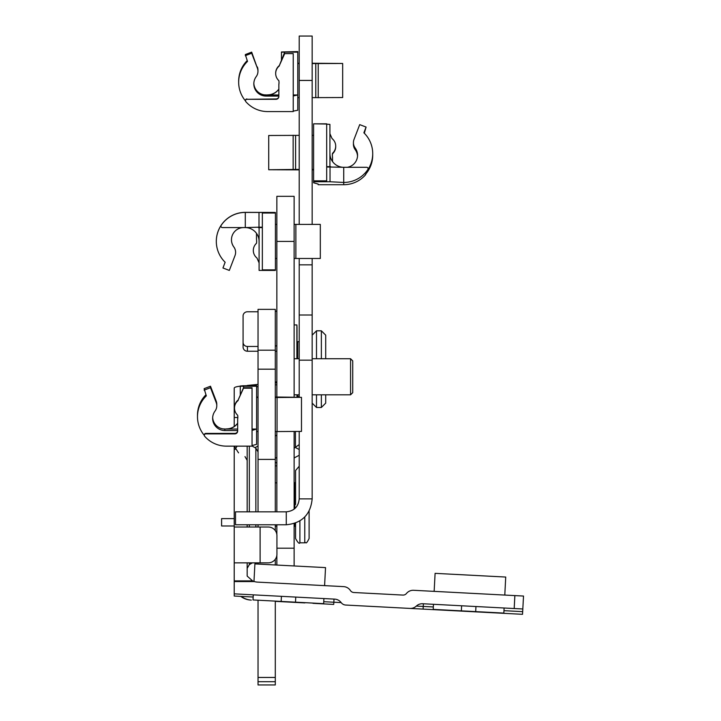 <?xml version="1.0" encoding="UTF-8"?>
<svg xmlns="http://www.w3.org/2000/svg" width="721" height="721" viewBox="0 0 721 721"><rect width="100%" height="100%" fill="white"/><g stroke="black" fill="none" stroke-linecap="round" stroke-linejoin="round"><path stroke-width="1.08" d="M326.685 124.039L313.608 123.814L326.685 123.814L326.685 180.854L313.608 180.854L313.608 182.783L318.159 184.062L318.159 184.711L343.728 184.711A28.984 28.975 0 0 0 365.52 174.833A1.442 1.442 0 0 0 365.88 173.914M365.52 174.833L365.52 174.329A28.984 28.975 0 0 0 372.712 155.231L372.712 153.627A28.984 28.975 0 0 0 363.88 132.799L366.079 127.067L359.707 124.625L354.02 139.441A9.022 9.022 180 0 0 353.425 142.677L353.425 144.272A9.022 9.022 0 0 0 355.183 149.626A12.194 12.194 180 0 1 357.535 156.06M343.728 184.711L343.728 167.299A13.861 13.852 0 0 0 343.782 167.299L366.656 167.299A1.442 1.442 180 0 1 368.098 168.741L368.098 168.894A1.442 1.442 180 0 1 367.854 169.696A28.984 28.975 0 0 0 372.712 153.627M343.728 167.299L330.029 167.029L330.029 181.755L343.728 182.449A28.984 28.975 0 0 0 367.854 169.543L367.854 169.696M368.098 168.741A1.442 1.442 180 0 1 367.854 169.543M329.921 153.447A13.861 13.852 0 0 0 342.439 167.236M347.279 167.299A12.194 12.194 0 0 0 355.183 148.021A9.022 9.022 180 0 1 353.425 142.677M330.597 166.632L326.685 166.632M326.685 124.174L329.921 124.391L329.921 166.632M330.029 167.029L326.685 167.029M332.372 155.484A11.365 11.365 180 0 1 332.534 153.789L332.534 153.285A11.365 11.365 0 0 0 332.534 157.169L332.534 161.54M364.321 133.241L366.079 127.067M332.534 153.285A9.661 9.661 0 0 0 332.048 138.558L329.921 133.691M335.707 146.129L335.707 146.633A9.661 9.661 180 0 1 332.534 153.789M299.215 169.471L281.785 169.642L299.215 169.814M312.166 169.814L313.608 169.814M313.608 169.471L312.166 169.471M299.215 169.877L268.717 169.741L299.215 169.408M312.166 169.408L313.608 169.408M313.608 169.877L312.166 169.877M299.215 135.359L268.717 135.494L268.717 169.543M313.608 135.359L312.166 135.359M293.15 135.215L293.15 169.264M330.029 181.755L313.608 181.755M295.592 169.408L295.592 135.359M313.608 180.854L313.608 124.039M234.217 525.979L221.599 525.979L221.599 518.615L234.217 518.615M275.296 431.573L301.486 431.401L301.486 397.343L275.296 397.514M275.296 397.001L301.486 397.343M256.595 397.046L258.037 397.046M275.296 397.415L288.418 397.262L275.296 397.1M258.037 397.1L256.595 397.1M256.595 397.415L258.037 397.415M258.037 397.469L256.595 397.469M238.155 400.497A9.661 9.661 180 0 0 234.496 408.068L234.496 407.608A9.661 9.661 -0 0 1 238.155 400.029L243.518 388.195L252.044 388.195L252.044 446.146L226.466 446.146A28.984 28.975 -0 0 1 204.674 436.277A1.442 1.442 -0 0 1 205.764 433.88L205.764 433.411L234.83 433.411A2.839 2.839 180 0 0 237.669 430.572M204.322 435.322L204.322 434.853A1.442 1.442 -0 0 1 205.764 433.411M204.322 435.394A28.984 28.975 -0 0 1 206.323 395.874L204.124 388.664L210.496 386.222L216.183 401.038L216.183 402.516A9.022 9.022 -0 0 1 215.02 411.096A12.194 12.194 180 0 0 224.844 430.527L237.669 430.527M197.482 416.702L197.482 415.224A28.984 28.975 -0 0 1 205.909 394.802M222.996 428.905L226.421 429.049A13.861 13.852 180 0 0 237.669 423.281M237.669 423.146A13.861 13.852 -0 0 1 226.421 428.905M252.044 429.04L256.595 429.04L252.044 430.401M237.669 429.049L226.421 429.049M216.778 405.752L216.778 404.265A9.022 9.022 180 0 0 216.183 401.038M204.124 390.142L210.496 387.7L210.496 386.222M210.496 387.7L216.183 402.516M224.844 430.527L224.844 429.04A12.194 12.194 -0 0 1 212.668 417.594M226.466 428.905L227.665 428.851M243.518 385.717L240.282 385.996L240.282 395.162M240.282 386.249L256.595 386.249L256.595 429.04M256.595 429.22L256.595 444.37L252.044 445.551M243.518 385.798L256.595 385.465L256.595 386.249M237.831 416.936A11.365 11.365 -0 0 1 237.669 418.649L237.669 431.041A2.839 2.839 -0 0 1 234.83 433.88L205.764 433.88M243.518 386.249L243.518 387.727L238.155 400.029M252.044 388.195L252.044 387.727L243.518 387.727L243.518 388.195M237.669 419.117A11.365 11.365 180 0 0 237.669 415.233A9.661 9.661 180 0 1 234.496 408.068M256.595 431.528L258.037 431.528M277.053 431.663L277.053 397.613M258.037 511.829L258.037 309.354L275.296 309.354L275.296 511.829M275.296 530.62L275.296 524.771M258.037 600.205L258.037 684.95L275.296 684.95L275.296 601.107M275.296 564.976L275.296 559.253M258.037 562.849L258.037 564.065M258.037 524.771L258.037 527.024M258.037 369.179L275.296 369.179M258.037 459.394L275.296 459.394M295.565 504.511L295.565 470.516L299.215 466.235M295.565 523.04L295.565 538.506L295.565 523.04M304.767 516.975L304.767 542.832C306.092 541.381 305.47 545.905 309.102 538.506L309.102 510.991M321.368 394.82L321.368 407.473L325.703 403.138L325.703 394.82M325.703 358.725L325.703 335.148L321.368 330.822L321.368 358.725M312.166 224.402L312.166 36.05L299.215 36.05L299.215 224.393M299.215 431.446L299.215 498.878L312.166 498.878L312.166 258.478M276.855 381.472L275.296 382.599M299.215 258.488L299.215 315.014L312.166 315.014L299.215 315.014L299.215 397.127M312.166 498.878C310.607 514.587 301.973 523.221 286.273 524.771L235.515 524.771L235.515 511.829L286.273 511.829L286.273 524.771M299.215 498.878C298.44 506.728 294.123 511.045 286.273 511.829M299.215 444.596L294.123 448.21M299.215 449.534L295.43 447.516L295.43 431.5M299.215 455.248L294.123 457.97M276.855 457.411L275.296 458.241M275.296 465.874L276.855 465.874M297.007 394.82L297.007 397.091L297.007 394.82M297.007 358.725L297.007 327.262M253.251 581.568L253.972 581.568L254.901 563.903L325.531 567.607L324.594 585.623M325.315 585.659L324.612 585.263M281.424 596.33L281.154 601.422L295.502 602.17L295.763 597.078M323.909 598.556L323.648 603.648L295.502 602.17M281.154 601.422L253.008 599.944L253.278 594.852M247.249 576.16L252.602 580.892L234.217 580.892L234.217 581.568L254.36 581.568A12.852 12.852 0 0 0 257.424 582.108L343.611 586.624A8.661 8.661 0 0 1 350.415 590.544A4.335 4.335 0 0 0 353.813 592.509L402.877 595.077A4.335 4.335 0 0 0 406.464 593.482A8.661 8.661 0 0 1 413.647 590.292L423.678 590.814M252.602 580.892A12.852 12.852 0 0 0 253.981 581.45M505.511 595.104L504.808 594.708M461.62 605.775L461.35 610.858L475.698 611.615L475.959 606.523M504.105 608.001L503.844 613.084L475.698 611.615M434.15 591.364L435.096 573.348L505.727 577.052L504.79 595.068M433.429 591.328L434.168 591.004M461.35 610.858L433.204 609.389L433.474 604.297M433.33 606.965L416.332 606.073A8.661 8.661 0 0 1 422.722 603.738L522.824 608.984L522.671 611.651L523.518 596.051L413.647 590.292M234.217 580.892L234.217 562.849L268.275 562.849A8.661 8.661 0 0 0 276.936 554.188L276.936 535.685A8.661 8.661 0 0 0 268.275 527.024L234.217 527.024L234.217 446.146L238.543 452.878M234.217 562.849L234.217 527.024M247.168 562.849L247.168 576.034M247.168 446.146L247.168 511.829M247.168 524.771L247.168 527.024M234.217 426.508L234.875 426.03M237.804 417.495L234.217 417.495L234.217 426.03M234.217 417.495L234.217 388.078C234.379 387.231 236.542 386.582 240.715 386.123M350.361 605.289L345.72 605.045A6.065 6.065 0 0 1 341.168 602.603A8.661 8.661 0 0 0 334.661 599.124L234.217 593.852L234.217 596.033L253.161 597.024M276.855 382.328L275.296 382.617M258.037 384.392L247.267 385.465M276.855 384.753L275.296 384.915M258.037 386.645L256.595 386.789M304.866 602.657L312.094 603.035M240.796 596.375A18.043 18.043 0 0 0 250.827 600.07L251.314 600.097A18.043 18.043 0 0 1 241.283 596.402M304.848 602.909L275.296 601.359L304.848 602.909M341.168 602.603L333.841 602.224L333.724 604.414L312.95 603.333M323.747 601.693L333.841 602.224L334.003 599.088L334.661 599.124M416.332 606.073A8.661 8.661 0 0 1 409.952 608.416L522.527 614.31L522.671 611.651L503.97 610.669M409.952 608.416L345.72 605.045M234.217 593.852L234.217 581.568M343.611 586.624L333.58 586.092M294.123 324.928L296.881 324.928L296.881 358.725M350.568 358.725L350.568 394.82L352.731 392.648L352.731 360.897L350.568 358.725L312.166 358.725M258.037 346.468L247.411 346.468A4.335 4.164 180 0 1 243.076 342.304L243.076 315.942A4.335 4.164 180 0 1 247.411 311.778L258.037 311.778M243.076 342.304L243.076 347.062A4.335 4.164 -0 0 0 247.411 351.226L247.411 346.468M276.855 310.535A4.515 1.244 0 0 1 275.296 311.472M276.855 351.226L275.296 351.226M258.037 351.226L247.411 351.226M275.296 346.161A4.515 1.244 180 0 0 276.855 345.224M276.855 555.35L276.855 565.057M294.123 397.055L294.123 196.328L276.855 196.328L276.855 396.92M276.855 431.654L276.855 511.829M276.855 524.771L276.855 534.513M294.123 565.958L294.123 523.545M294.123 509.17L294.123 431.509M262.345 213.019L275.413 213.019L275.413 269.87L262.345 269.87L262.345 213.019M259.1 227.602L259.1 270.402L262.345 270.411L262.345 269.87M301.558 224.411L294.123 224.402L301.558 224.411M262.345 270.42L275.413 270.42L275.413 269.87M245.293 212.353L245.293 227.584L259.001 227.178L259.001 212.452L275.413 212.452L245.293 212.353A28.984 28.984 180 0 0 223.501 222.23A1.442 1.442 180 0 0 223.393 222.374M259.1 241.445A13.861 13.861 180 0 0 245.248 227.584L222.374 227.584A1.442 1.442 0 0 1 221.176 225.34A28.984 28.984 180 0 1 245.293 212.425L259.001 212.452M225.132 262.228L222.951 267.978L225.15 262.246A28.984 28.984 180 0 1 221.176 225.34L221.176 225.34A1.442 1.442 0 0 0 220.932 226.142L220.932 226.142M276.855 224.411L275.413 224.411L276.855 224.402M275.413 258.478L276.855 258.478M295.871 224.42L320.313 224.402L294.123 224.411L295.871 224.393L295.871 258.488L320.313 258.478L320.313 224.411M275.413 213.019L275.413 212.452M259.001 227.178L262.345 227.178M259.1 262.904L256.982 258.037A9.661 9.661 180 0 1 253.314 250.457A9.661 9.661 0 0 1 256.496 243.283A9.661 9.661 180 0 0 253.314 250.457L253.314 250.457M256.496 243.283L256.496 243.301A11.365 11.365 180 0 0 256.658 241.355A11.365 11.365 0 0 1 256.496 243.283M294.123 258.478L295.871 258.488M256.658 241.355A11.365 11.365 180 0 0 256.496 239.408L256.496 233.352M243.319 227.584A12.194 12.194 180 0 0 233.847 247.015A9.022 9.022 0 0 1 235.605 252.368L235.605 252.314A9.022 9.022 180 0 0 233.847 246.961A12.194 12.194 0 0 1 231.468 239.751M223.501 222.248L223.501 222.23A28.984 28.984 180 0 0 216.309 241.355L216.309 241.409M235.605 252.368A9.022 9.022 0 0 1 235.001 255.604L229.314 270.42L222.951 267.978M258.433 227.602L262.345 227.602M279.342 65.917A9.661 9.661 180 0 0 275.674 73.488L275.674 73.145A9.661 9.661 -0 0 1 279.342 65.566L284.705 53.615L293.231 53.615L293.231 111.575L267.653 111.575A28.984 28.975 -0 0 1 245.861 101.697A1.442 1.442 -0 0 1 246.942 99.3L276.008 98.957A2.839 2.839 180 0 0 278.856 96.109M245.5 100.751L245.5 100.399A1.442 1.442 -0 0 1 246.942 98.957M245.519 100.949A28.984 28.975 -0 0 1 247.51 61.411L245.311 54.571L251.674 52.128L257.361 68.053A9.022 9.022 -0 0 1 256.207 76.633A12.194 12.194 180 0 0 266.022 96.064L278.856 96.064M238.669 82.239L238.669 81.14A28.984 28.975 -0 0 1 247.204 60.609M264.427 94.857L267.608 94.965A13.861 13.852 180 0 0 278.856 89.197M278.856 89.098A13.861 13.852 -0 0 1 267.608 94.857M293.231 94.965L297.773 94.965L293.231 95.974M278.856 94.965L267.608 94.965M257.965 71.289L257.965 70.18A9.022 9.022 180 0 0 257.361 66.945M245.311 55.679L251.674 53.237L251.674 52.128M251.674 53.237L257.361 68.053M266.022 96.064L266.022 94.965A12.194 12.194 -0 0 1 253.837 83.321M267.653 94.857L268.518 94.83M281.46 52.155L297.773 52.155L297.773 51.579L281.46 51.975L281.46 60.699M297.773 52.155L297.773 94.965M297.773 95.091L297.773 110.241L293.231 111.124M279.018 82.419A11.365 11.365 -0 0 1 278.856 84.186L278.856 96.461A2.839 2.839 -0 0 1 276.008 99.3L246.942 99.3M312.166 63.529L329.605 63.412L312.166 63.295M299.215 63.295L297.773 63.295M297.773 63.529L299.215 63.529M284.705 52.155L279.342 65.566M293.231 53.615L284.705 53.615M278.856 84.537A11.365 11.365 180 0 0 278.856 80.653A9.661 9.661 180 0 1 275.674 73.488M312.166 97.632L342.673 97.533L342.673 63.475L312.166 63.565M297.773 97.632L299.215 97.632M299.215 63.565L297.773 63.565M318.231 63.673L318.231 97.732M312.166 63.25L342.673 63.475M297.773 63.25L299.215 63.25M315.789 63.565L315.789 97.632M355.183 149.626L355.183 148.021M234.83 433.88L234.83 433.411M258.037 681.696L275.296 681.696M258.037 677.461L275.296 677.461M258.037 350.199L275.296 350.199M304.767 542.832L299.9 542.832L299.9 520.895M294.123 482.854L294.844 482.854L294.844 508.575M294.844 523.302L294.844 526.159L294.123 526.159M321.368 407.473L316.501 407.473L316.501 394.82M316.501 358.725L316.501 330.822L312.166 335.148M297.728 358.725L297.728 341.682L297.007 342.403M299.215 396.613L297.728 396.613L297.728 394.82M299.215 80.437L312.166 80.437M299.215 264.85L312.166 264.85M299.215 360.158L312.166 360.158M275.296 462.269L276.855 463.098M260.11 527.024L260.11 562.849M275.296 382.797L276.855 382.797M423.38 603.765L423.101 609.101M514.866 595.6L514.19 608.524M252.386 562.849L249.331 564.606L249.331 562.849M249.331 527.024L249.331 524.771M249.331 511.829L249.331 446.146M252.044 445.975L255.865 448.183L255.865 511.829M255.865 524.771L255.865 527.024M276.936 548.194L294.123 548.194M276.855 241.436L294.123 241.436M258.037 309.354L275.296 309.354M275.296 684.95L258.037 684.95M299.9 542.832C299.332 544.112 297.89 542.67 295.565 538.506M276.855 482.854L275.296 482.854M276.855 526.159L275.296 526.159M294.844 526.159L295.565 526.88M294.844 482.854L295.565 482.133M316.501 407.473L312.166 403.138M321.368 330.822L316.501 330.822M297.728 396.613L297.007 395.892M299.215 341.682L297.728 341.682M244.996 456.6L247.168 460.349M237.038 446.146L235.172 449.336M296.881 324.928L297.007 327.046M276.855 435.087L275.296 435.989M258.037 445.957L255.027 447.696M249.331 564.606L247.168 568.355M255.865 448.183L258.037 451.932M294.123 358.725L299.215 358.725M294.123 394.82L299.215 394.82M312.166 394.82L350.568 394.82"/></g></svg>

